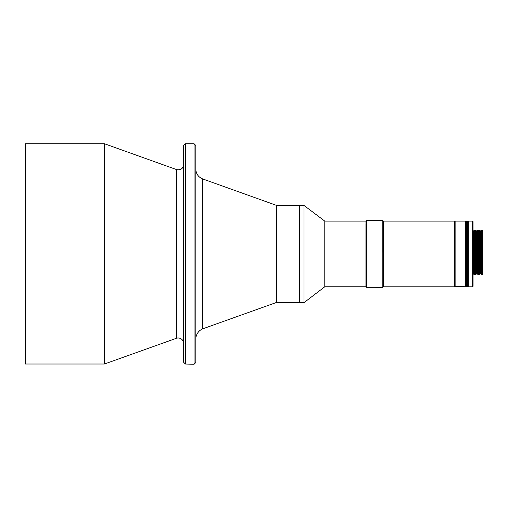 <?xml version="1.0" encoding="UTF-8"?>
<svg xmlns="http://www.w3.org/2000/svg" width="508" height="508" viewBox="0 0 508 508"><rect width="100%" height="100%" fill="white"/><g stroke="black" fill="none" stroke-linecap="round" stroke-linejoin="round"><path stroke-width="0.76" d="M202.724 325.869L202.724 178.956L276.72 205.461L276.72 299.364M276.72 205.461L299.326 205.461L299.326 299.364M194.069 361.093L194.069 143.732L195.809 145.472L195.809 326.58M194.069 143.732L185.376 143.732L183.636 145.472L183.636 362.28L185.376 364.02L194.069 364.268L194.069 252.412M185.376 361.093L185.376 143.732M183.636 178.244L183.636 326.58M176.663 335.204L176.663 169.621C180.626 170.313 182.95 168.675 183.636 164.713C182.988 168.732 180.664 170.364 176.663 169.621L104.4 143.732L25.4 143.732L25.4 361.093M104.4 361.093L104.4 143.732M195.809 175.368L195.809 178.244L195.809 175.368M183.636 340.119L183.636 343.287A5.493 5.493 0 0 0 176.663 338.195L104.4 364.02L25.4 364.02L25.4 147.149M183.636 167.888L183.636 343.287M104.4 147.149L104.4 364.02M176.663 172.98L176.663 338.195M185.376 147.149L185.376 364.02M195.809 252.412L195.809 362.528L194.069 364.268M202.724 182.347L202.724 328.828A11.246 11.246 0 0 0 195.809 338.861M276.72 208.794L276.72 302.374L202.724 328.828M276.72 302.374L299.676 302.476M299.326 302.476L299.326 208.699L299.676 208.699M299.676 208.54L299.676 302.628L304.019 302.628L304.019 208.54M324.783 224.409L324.783 286.766L304.019 302.628M324.783 286.766L365.925 286.766L366.465 287.306L382.822 287.325L382.822 223.85M365.925 224.409L365.925 286.766M366.465 223.869L366.465 287.306M383.337 252.412L383.337 286.804L382.822 287.325M383.337 286.804L454.431 286.804L454.431 224.371M454.431 277.063L454.781 277.063M454.781 224.726L454.781 286.449L465.557 286.76L465.557 221.113L455.124 221.113L455.124 286.76M466.084 286.233L465.557 286.76M466.084 224.904L466.084 286.271L467.277 286.804L467.277 252.412M466.604 224.371L466.604 286.804M467.817 224.904L467.817 286.271L467.277 286.804M467.817 286.271L468.344 286.804L472.535 286.804L472.535 224.371M467.296 252.412L467.296 221.113L467.817 221.634L467.817 283.191L467.817 221.634L468.344 221.113L468.344 286.804M473.037 224.866L473.075 286.271L472.535 286.804M467.296 221.113L466.084 221.634L466.084 283.191L466.084 221.634L465.557 221.113M454.781 283.362L454.781 221.463L455.124 221.113M482.568 230.302L482.117 231.076L482.117 273.749L482.568 274.523L482.575 230.308L482.575 274.517M482.117 231.076L481.775 231.076L481.775 273.749L481.171 274.498L481.171 230.327L481.343 274.498M482.117 273.749L481.775 273.749M481.171 230.327L480.739 231.076L480.739 273.749L481.171 274.498M480.739 231.076L480.39 231.076L480.39 273.749L479.787 274.498L479.787 230.327L479.958 274.498M480.739 273.749L480.39 273.749M479.787 230.327L479.355 231.076L479.355 273.749L479.787 274.498M479.355 231.076L479.012 231.076L479.012 273.749L478.409 274.498L478.409 230.327L478.58 274.498M479.355 273.749L479.012 273.749M479.012 231.076L478.58 230.327M478.409 230.327L477.977 231.076L477.977 273.749L478.409 274.498M477.977 231.076L477.634 231.076L477.634 273.749L477.031 274.498L477.031 230.327L477.202 274.498M477.634 231.076L477.202 230.327M477.031 230.327L476.599 231.076L476.599 273.749L477.031 274.498M476.599 231.076L476.25 231.076L476.25 273.749L475.647 274.498L475.647 230.327L475.818 274.498M476.599 273.749L476.25 273.749M476.25 231.076L475.818 230.327M475.647 230.327L475.215 231.076L475.215 273.749L475.647 274.498M475.215 231.076L474.872 231.076L474.872 273.749L474.269 274.498L474.269 230.327L474.44 274.498M473.494 273.749L473.494 231.076L473.837 231.076L473.837 273.749L473.075 274.472M473.494 231.076L473.075 230.353M472.516 252.412L472.516 221.113L473.037 221.634L473.037 283.191M466.604 221.113L466.604 252.412M365.95 252.412L365.95 221.113L366.471 220.593L366.471 252.412M454.431 283.712L454.431 221.113L383.337 221.113L383.337 283.712L383.337 221.113L382.816 220.593L382.816 252.412M365.95 283.712L365.95 221.113L365.95 283.712M304.019 299.364L304.019 205.461L299.676 205.461L299.676 299.364M324.783 283.712L324.783 221.113L304.019 205.461M365.95 221.113L324.783 221.113M454.781 230.676L454.431 230.676M202.724 178.956C198.355 177.133 196.05 173.863 195.809 169.132M477.977 273.749L477.634 273.749M475.215 273.749L474.872 273.749M473.837 273.749L474.269 274.498M473.837 231.076L474.269 230.327M474.872 231.076L474.44 230.327M480.39 231.076L479.958 230.327M481.775 231.076L481.343 230.327M472.516 221.113L468.344 221.113M382.816 220.593L366.471 220.593"/></g></svg>
